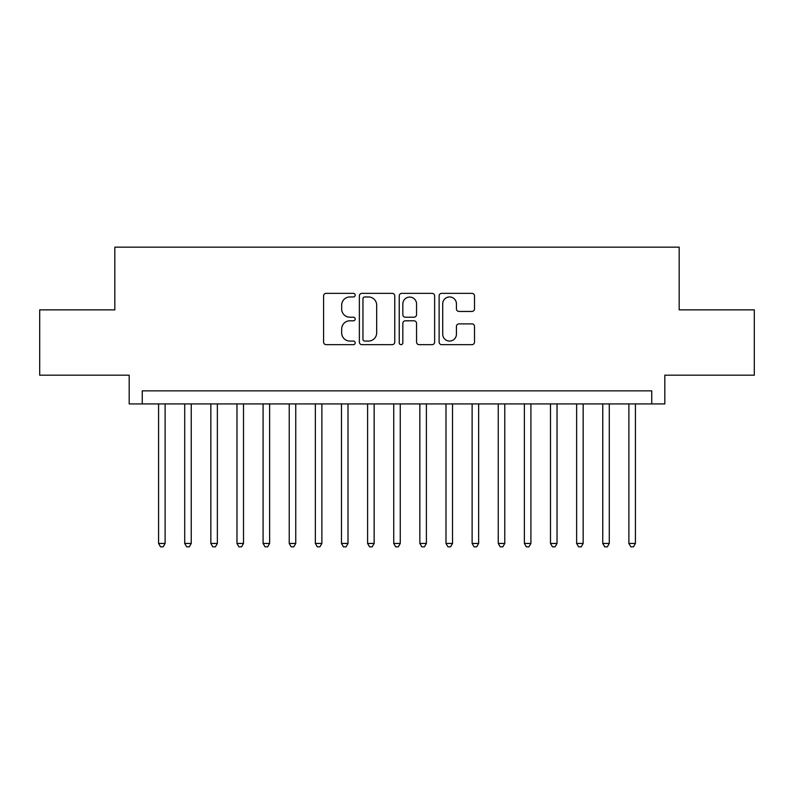 <?xml version="1.0" encoding="UTF-8"?>
<svg xmlns="http://www.w3.org/2000/svg" width="794" height="794" viewBox="0 0 794 794"><rect width="100%" height="100%" fill="white"/><g stroke="black" fill="none" stroke-linecap="round" stroke-linejoin="round"><path stroke-width="1.19" d="M355.196 295.16A1.796 1.796 0 0 0 353.399 293.363L326.155 293.363A2.561 2.561 0 0 0 323.585 295.924L323.585 342.085A2.561 2.561 0 0 0 326.155 344.656L353.399 344.656A1.796 1.796 0 0 0 355.196 342.859A1.796 1.796 0 0 0 353.399 341.063L349.876 341.063A8.208 8.208 0 0 1 341.668 332.855L341.668 329.014A8.208 8.208 0 0 1 349.876 320.806L353.399 320.806A1.796 1.796 0 0 0 355.196 319.009A1.796 1.796 0 0 0 353.399 317.213L349.876 317.213A8.208 8.208 0 0 1 341.668 309.005L341.668 305.154A8.208 8.208 0 0 1 349.876 296.956L353.399 296.956A1.796 1.796 0 0 0 355.196 295.16M471.954 311.447A2.561 2.561 0 0 0 474.514 308.876L474.514 295.924A2.561 2.561 0 0 0 471.954 293.363L441.692 293.363A2.561 2.561 0 0 0 439.122 295.924L439.122 342.085A2.561 2.561 0 0 0 441.692 344.656L471.954 344.656A2.561 2.561 0 0 0 474.514 342.085L474.514 326.443A2.561 2.561 0 0 0 471.954 323.883L459.001 323.883A2.561 2.561 0 0 0 456.431 326.443L456.431 334.205A6.858 6.858 0 0 1 449.573 341.063A6.858 6.858 0 0 1 442.715 334.205L442.715 303.814A6.858 6.858 0 0 1 449.573 296.956A6.858 6.858 0 0 1 456.431 303.814L456.431 308.876A2.561 2.561 0 0 0 459.001 311.447L471.954 311.447M651.745 403.928L664.816 403.928L664.816 375.185L754.3 375.185L754.3 309.858L679.178 309.858L679.178 247.152L114.822 247.152L114.822 309.858L39.7 309.858L39.7 375.185L129.184 375.185L129.184 403.928L651.745 403.928L651.745 390.856L142.255 390.856L142.255 403.928M394.757 295.924A2.561 2.561 0 0 0 392.186 293.363L361.925 293.363A2.561 2.561 0 0 0 359.364 295.924L359.364 342.085A2.561 2.561 0 0 0 361.925 344.656L392.186 344.656A2.561 2.561 0 0 0 394.757 342.085L394.757 295.924M401.814 293.363L432.075 293.363A2.561 2.561 0 0 1 434.636 295.924L434.636 342.085A2.561 2.561 0 0 1 432.075 344.656L419.123 344.656A2.561 2.561 0 0 1 416.552 342.085L416.552 323.366A2.561 2.561 0 0 0 413.992 320.806L405.397 320.806A2.561 2.561 0 0 0 402.836 323.366L402.836 342.859A1.796 1.796 0 0 1 401.039 344.656A1.796 1.796 0 0 1 399.243 342.859L399.243 295.924A2.561 2.561 0 0 1 401.814 293.363M364.754 296.956A1.796 1.796 0 0 0 362.957 298.743L362.957 339.266A1.796 1.796 0 0 0 364.754 341.063L368.466 341.063A8.208 8.208 0 0 0 376.674 332.855L376.674 305.154A8.208 8.208 0 0 0 368.466 296.956L364.754 296.956M416.552 303.943A6.858 6.858 0 0 0 409.694 297.085A6.858 6.858 0 0 0 402.836 303.943L402.836 314.652A2.561 2.561 0 0 0 405.397 317.213L413.992 317.213A2.561 2.561 0 0 0 416.552 314.652L416.552 303.943M158.582 403.928L158.582 543.443L165.112 543.443L165.112 403.928M165.112 543.443L163.157 546.848L160.547 546.848L158.582 543.443M184.714 403.928L184.714 543.443L191.245 543.443L191.245 403.928M191.245 543.443L189.28 546.848L186.669 546.848L184.714 543.443M210.837 403.928L210.837 543.443L217.367 543.443L217.367 403.928M217.367 543.443L215.412 546.848L212.802 546.848L210.837 543.443M236.969 403.928L236.969 543.443L243.5 543.443L243.5 403.928M243.5 543.443L241.535 546.848L238.925 546.848L236.969 543.443M263.092 403.928L263.092 543.443L269.623 543.443L269.623 403.928M269.623 543.443L267.667 546.848L265.057 546.848L263.092 543.443M289.224 403.928L289.224 543.443L295.755 543.443L295.755 403.928M295.755 543.443L293.79 546.848L291.18 546.848L289.224 543.443M315.347 403.928L315.347 543.443L321.878 543.443L321.878 403.928M321.878 543.443L319.922 546.848L317.312 546.848L315.347 543.443M341.48 403.928L341.48 543.443L348.01 543.443L348.01 403.928M348.01 543.443L346.055 546.848L343.435 546.848L341.48 543.443M367.602 403.928L367.602 543.443L374.143 543.443L374.143 403.928M374.143 543.443L372.178 546.848L369.567 546.848L367.602 543.443M393.735 403.928L393.735 543.443L400.265 543.443L400.265 403.928M400.265 543.443L398.31 546.848L395.69 546.848L393.735 543.443M419.857 403.928L419.857 543.443L426.398 543.443L426.398 403.928M426.398 543.443L424.433 546.848L421.822 546.848L419.857 543.443M445.99 403.928L445.99 543.443L452.52 543.443L452.52 403.928M452.52 543.443L450.565 546.848L447.945 546.848L445.99 543.443M472.122 403.928L472.122 543.443L478.653 543.443L478.653 403.928M478.653 543.443L476.688 546.848L474.078 546.848L472.122 543.443M498.245 403.928L498.245 543.443L504.776 543.443L504.776 403.928M504.776 543.443L502.82 546.848L500.21 546.848L498.245 543.443M524.377 403.928L524.377 543.443L530.908 543.443L530.908 403.928M530.908 543.443L528.943 546.848L526.333 546.848L524.377 543.443M550.5 403.928L550.5 543.443L557.031 543.443L557.031 403.928M557.031 543.443L555.075 546.848L552.465 546.848L550.5 543.443M576.633 403.928L576.633 543.443L583.163 543.443L583.163 403.928M583.163 543.443L581.198 546.848L578.588 546.848L576.633 543.443M602.755 403.928L602.755 543.443L609.286 543.443L609.286 403.928M609.286 543.443L607.331 546.848L604.72 546.848L602.755 543.443M628.888 403.928L628.888 543.443L635.418 543.443L635.418 403.928M635.418 543.443L633.453 546.848L630.843 546.848L628.888 543.443"/></g></svg>
